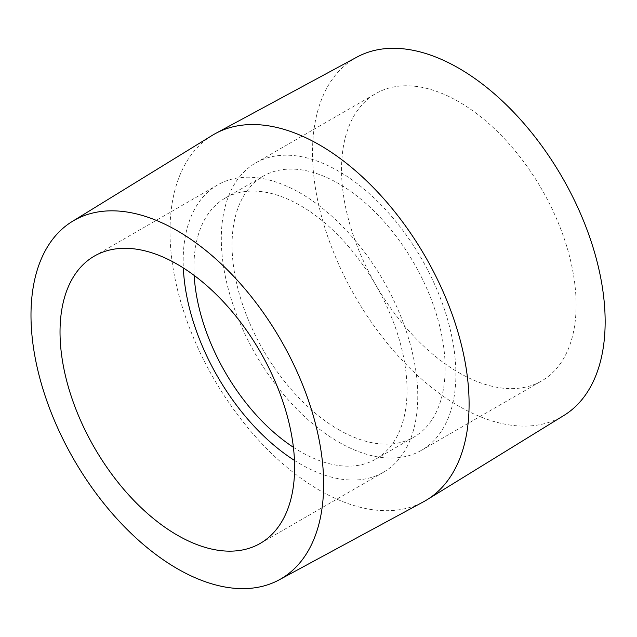 <?xml version="1.0" encoding="UTF-8"?>
<svg xmlns="http://www.w3.org/2000/svg" width="637" height="637" viewBox="0 0 637 637"><rect width="100%" height="100%" fill="white"/><g stroke="black" fill="none" stroke-linecap="round" stroke-linejoin="round"><path stroke-width="0.48" stroke-dasharray="3.19 2.39" d="M357.07 57.035A206.937 119.477 -120 0 0 323.19 222.273A206.937 119.477 -120 0 0 458.831 406.167A206.937 119.477 -120 0 0 563.976 415.412M212.113 135.458A211.5 122.105 -120 0 0 181.84 305.481A211.5 122.105 -120 0 0 319.543 490.307A211.5 122.105 -120 0 0 423.581 501.741M458.831 372.645A165.883 95.773 -120 0 0 541.769 380.862A165.883 95.773 -120 0 0 541.769 189.316A165.883 95.773 -120 0 0 375.886 93.543A165.883 95.773 -120 0 0 350.461 226.469A165.883 95.773 -120 0 0 458.831 372.645M338.597 442.054A165.883 95.773 -120 0 0 421.543 450.271A165.883 95.773 -120 0 0 421.543 258.733A165.883 95.773 -120 0 0 255.66 162.961A165.883 95.773 -120 0 0 230.236 295.879A165.883 95.773 -120 0 0 338.597 442.054M338.597 429.641A150.674 86.99 -120 0 0 413.939 437.101A150.674 86.99 -120 0 0 413.939 263.121A150.674 86.99 -120 0 0 263.264 176.13A150.674 86.99 -120 0 0 240.165 296.866A150.674 86.99 -120 0 0 338.597 429.641M293.402 447.293A150.674 86.99 -120 0 0 300.481 451.649A150.674 86.99 -120 0 0 375.814 459.118A150.674 86.99 -120 0 0 375.822 285.129A150.674 86.99 -120 0 0 225.14 198.139A150.674 86.99 -120 0 0 194.174 275.423M294.461 460.416A165.883 95.773 -120 0 0 300.481 464.07A165.883 95.773 -120 0 0 383.418 472.28A165.883 95.773 -120 0 0 383.418 280.742A165.883 95.773 -120 0 0 217.543 184.969A165.883 95.773 -120 0 0 183.337 267.946M421.543 450.271L541.769 380.862M255.66 162.961L375.886 93.543M375.814 459.118L413.939 437.101M225.14 198.139L263.264 176.13M260.262 543.385L383.418 472.28M94.38 256.074L217.543 184.969"/><path stroke-width="0.96" d="M279.117 579.877L423.581 501.741A211.5 122.105 -120 0 0 427.005 499.758L563.976 415.412A206.937 119.477 -120 0 0 562.296 177.468A206.937 119.477 -120 0 0 357.07 57.035L215.537 133.483A211.5 122.105 -120 0 0 212.113 135.458L72.204 221.501A206.937 119.477 -120 0 0 42.583 387.853A206.937 119.477 -120 0 0 177.317 568.698A206.937 119.477 -120 0 0 279.117 579.877A206.937 119.477 -120 0 0 280.79 339.991A206.937 119.477 -120 0 0 72.204 221.501M427.005 499.758A211.5 122.105 -120 0 0 425.293 256.568A211.5 122.105 -120 0 0 215.537 133.483M194.174 275.423A150.674 86.99 -120 0 0 293.402 447.293M183.337 267.946A165.883 95.773 -120 0 0 294.461 460.416M177.317 535.176A165.883 95.773 -120 0 0 260.262 543.385A165.883 95.773 -120 0 0 260.262 351.847A165.883 95.773 -120 0 0 94.38 256.074A165.883 95.773 -120 0 0 68.955 389A165.883 95.773 -120 0 0 177.317 535.176"/></g></svg>
